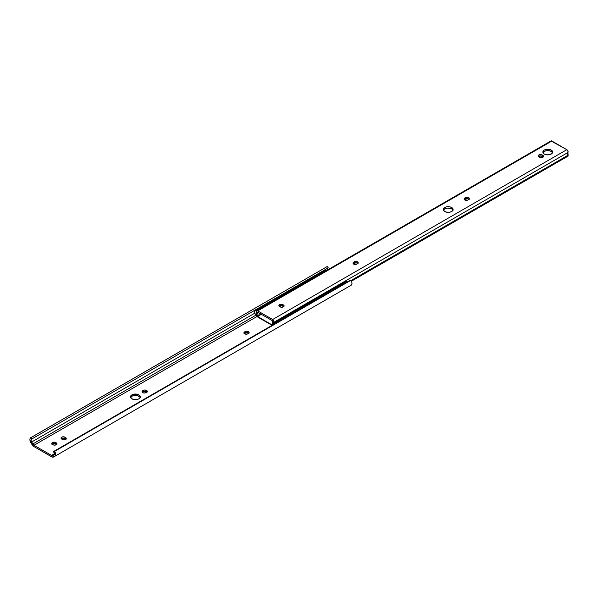 <?xml version="1.0" encoding="UTF-8"?>
<svg xmlns="http://www.w3.org/2000/svg" width="598" height="598" viewBox="0 0 598 598"><rect width="100%" height="100%" fill="white"/><g stroke="black" fill="none" stroke-linecap="round" stroke-linejoin="round"><path stroke-width="0.9" d="M131.919 394.867A4.896 2.826 180 0 1 137.256 394.254A4.896 2.826 180 0 1 140.276 396.863A4.896 2.826 180 0 1 138.848 398.866L136.337 399.636L133.504 399.479L131.306 398.44L130.573 396.317L131.306 395.293L133.504 394.254L137.256 394.254L139.454 395.293L140.186 396.317L139.91 397.947L138.848 398.866A4.896 2.826 180 0 1 133.504 399.479A4.896 2.826 180 0 1 130.484 396.863A4.896 2.826 180 0 1 131.919 394.867L131.919 396.212L131.919 394.867M140.141 397.543A4.896 2.826 0 0 0 136.703 395.487A4.896 2.826 0 0 0 131.919 396.212L130.573 397.663M65.556 439.41A2.317 1.338 180 0 1 62.274 439.41L61.056 438.386L61.691 437.175L63.784 436.809L65.556 437.512L66.236 438.461L65.204 439.575L63.463 439.777L61.691 439.074A2.317 1.338 180 0 1 61.011 438.125A2.317 1.338 180 0 1 62.446 436.884A2.317 1.338 180 0 1 64.973 437.175L65.556 437.512A2.317 1.338 180 0 1 66.236 438.461A2.317 1.338 180 0 1 65.556 439.41M56.803 444.643L56.294 442.864A2.317 1.338 180 0 1 56.974 443.806A2.317 1.338 180 0 1 56.294 444.755A2.317 1.338 180 0 1 53.013 444.755L51.794 443.731L52.146 442.729L54.074 442.131L55.711 442.527L56.93 443.544L56.294 444.755L54.201 445.121L52.43 444.419A2.317 1.338 180 0 1 51.749 443.469A2.317 1.338 180 0 1 53.185 442.236A2.317 1.338 180 0 1 55.711 442.527L55.711 443.873L53.618 443.507L51.929 444.307M31.559 439.044L31.051 440.457L31.604 442.019L254.621 313.255L31.604 442.019L33.989 445.263L256.878 316.581L33.989 445.263L51.548 455.399L54.5 453.703L51.548 455.399L33.989 445.263A2.519 1.458 60 0 1 32.74 444.022L256.295 314.952L32.74 444.022L31.604 442.019A2.519 1.45 60 0 1 31.559 439.044A2.519 1.45 60 0 1 31.903 438.932L328.257 267.829L327.241 266.521L326.837 266.798M147.078 392.183L145.389 391.384L143.296 391.75L143.296 390.404L144.484 390.038L146.577 390.404L147.213 391.615L145.239 392.923L143.064 392.804L142.032 391.69L143.296 390.404A2.317 1.338 180 0 1 145.822 390.113A2.317 1.338 180 0 1 147.258 391.354A2.317 1.338 180 0 1 146.577 392.295L145.994 392.632A2.317 1.338 180 0 1 143.46 392.923A2.317 1.338 180 0 1 142.032 391.69A2.317 1.338 180 0 1 142.713 390.741L143.296 390.404L143.296 391.75L142.204 392.52M248.947 333.37L247.258 332.57L245.165 332.937L245.165 331.591L246.354 331.225L248.738 331.793L248.947 333.049L247.109 334.11L244.582 333.819L243.947 332.608L245.165 331.591A2.317 1.338 180 0 1 247.692 331.299A2.317 1.338 180 0 1 249.127 332.533A2.317 1.338 180 0 1 248.447 333.482L247.864 333.819A2.317 1.338 180 0 1 245.337 334.11A2.317 1.338 180 0 1 243.902 332.869A2.317 1.338 180 0 1 244.582 331.927L245.165 331.591L245.165 332.937L244.081 333.706M327.697 270.401L327.674 268.151M54.829 456.304L351.101 285.253A4.126 2.385 -120 0 0 351.138 285.231A4.126 2.385 -120 0 0 351.011 280.245L54.65 451.341L351.011 280.245L349.987 280.38L53.633 451.475L54.65 451.341A4.126 2.385 60 0 1 54.784 456.326A4.126 2.385 60 0 1 54.747 456.349L53.573 456.977A4.126 2.385 60 0 1 51.548 456.752L33.989 446.616A4.126 2.385 60 0 1 31.971 444.508L30.797 442.52A4.126 2.385 60 0 1 30.752 437.691A4.126 2.385 60 0 1 30.887 437.624L327.241 266.521A4.126 2.385 -120 0 0 327.106 266.588A4.126 2.385 -120 0 0 326.986 266.671M31.582 439.029L30.887 437.624L31.903 438.932L328.257 267.829L327.241 266.521L30.476 437.893L29.9 439.508L30.408 441.765L32.404 445.159L33.989 446.616L52.101 457.007L54.747 456.349L55.592 455.033L54.65 451.341L53.633 451.475A2.519 1.45 60 0 1 53.977 454.891A2.519 1.45 60 0 1 53.94 454.914L52.759 455.541A2.474 1.428 60 0 1 51.548 455.399L52.759 455.541L54.388 454.39L53.633 451.475L349.987 280.38L351.011 280.245L351.923 282.533L351.945 283.93L351.101 285.253M327.652 268.188A2.519 1.45 -120 0 0 327.532 269.952M140.186 397.663L139.454 396.638L137.256 395.599L134.423 395.442L131.919 396.212A4.896 2.826 0 0 0 130.626 397.543M66.064 439.298L63.784 438.155L61.19 438.962M56.66 444.478A2.317 1.338 0 0 0 56.294 444.209L55.711 443.873A2.317 1.338 0 0 0 52.071 444.142M248.813 333.206A2.317 1.338 0 0 0 245.165 332.937L244.582 333.273L244.582 331.927L244.582 333.273A2.317 1.338 0 0 0 244.216 333.542M146.936 392.026A2.317 1.338 0 0 0 143.296 391.75L142.713 392.086L142.713 390.741L142.713 392.086A2.317 1.338 0 0 0 142.346 392.363M56.294 442.864L56.294 444.209L55.711 443.873L55.711 442.527L56.294 442.864M65.922 439.134A2.317 1.338 0 0 0 65.556 438.865L65.556 437.512L65.556 438.865L64.973 438.528L64.973 437.175L64.973 438.528A2.317 1.338 0 0 0 61.325 438.797M453.022 210.309L451.677 208.866L451.677 207.513A4.896 2.826 180 0 1 453.112 209.517A4.896 2.826 180 0 1 450.092 212.126A4.896 2.826 180 0 1 444.755 211.513L443.41 210.07L443.41 208.964L444.755 207.513L446.34 206.901L450.092 206.901L451.677 207.513L453.022 208.964L452.29 211.087L450.092 212.126L447.259 212.29L444.755 211.513A4.896 2.826 180 0 1 443.32 209.517A4.896 2.826 180 0 1 446.34 206.901A4.896 2.826 180 0 1 451.677 207.513L451.677 208.866A4.896 2.826 0 0 0 446.9 208.141A4.896 2.826 0 0 0 443.462 210.19M469.176 199.485L467.487 198.686L465.386 199.052L465.386 197.706A2.317 1.338 180 0 1 467.92 197.415A2.317 1.338 180 0 1 469.348 198.656A2.317 1.338 180 0 1 468.668 199.597L468.085 199.934A2.317 1.338 180 0 1 464.803 199.934L464.168 198.73L465.737 197.542L467.92 197.415L469.303 198.394L469.176 199.164L467.733 200.106L464.803 199.934A2.317 1.338 180 0 1 464.123 198.992A2.317 1.338 180 0 1 464.803 198.043L464.302 199.822M358.038 263.651L356.348 262.851L354.255 263.217L354.255 261.872A2.317 1.338 180 0 1 356.782 261.58A2.317 1.338 180 0 1 358.217 262.814A2.317 1.338 180 0 1 357.537 263.763L356.954 264.099A2.317 1.338 180 0 1 353.672 264.099L353.037 262.888L354.607 261.7L356.782 261.58L358.172 262.552L357.828 263.561L356.602 264.264L353.672 264.099A2.317 1.338 180 0 1 352.992 263.15A2.317 1.338 180 0 1 353.672 262.208L353.171 263.987M552.559 152.841L551.221 151.399L551.221 150.046A4.896 2.826 180 0 1 552.657 152.049A4.896 2.826 180 0 1 549.629 154.658A4.896 2.826 180 0 1 544.292 154.045L542.947 152.602L542.947 151.496L544.292 150.046L545.877 149.433L549.629 149.433L551.221 150.046L552.559 151.496L552.283 153.133L549.629 154.658L546.796 154.822L544.292 154.045A4.896 2.826 180 0 1 542.857 152.049A4.896 2.826 180 0 1 545.877 149.433A4.896 2.826 180 0 1 551.221 150.046L551.221 151.399A4.896 2.826 0 0 0 546.437 150.674A4.896 2.826 0 0 0 542.999 152.722M273.705 324.415A3.095 1.787 60 0 1 273.787 322.315L273.749 320.849L272.658 319.504L257.708 310.87L256.617 310.953L256.579 312.373A3.095 1.787 60 0 1 256.43 314.922L256.579 312.373A1.801 1.039 60 0 1 256.804 310.781A1.801 1.039 60 0 1 257.708 310.87L272.658 319.504A1.801 1.039 60 0 1 273.787 322.315L567.951 152.475A3.095 1.787 -120 0 0 568.1 155.188L351.131 280.455L568.1 155.188L568.1 156.093L351.489 281.15L568.1 156.093L567.951 152.475A1.801 1.039 -120 0 0 566.829 149.672L272.658 319.504L566.829 149.672L551.872 141.038L257.708 310.87L551.872 141.038A1.801 1.039 -120 0 0 550.975 140.949L566.829 149.672L567.913 151.01L567.951 152.475L273.787 322.315L273.936 325.02M256.43 315.819L256.43 314.922L256.43 315.819L257.596 316.492L261.356 314.324L257.596 316.492L256.43 315.819M260.9 314.062L257.596 315.968L257.596 316.492L257.596 315.968L260.9 314.062M257.521 312.111A4.747 2.736 60 0 1 257.596 315.968L257.992 314.279L257.521 312.111L272.845 320.962L257.521 312.111M452.978 210.19A4.896 2.826 0 0 0 451.677 208.866L447.259 208.089L444.755 208.866L443.41 210.309M283.953 306.759L281.68 305.623L279.079 306.423M469.034 199.328A2.317 1.338 0 0 0 465.386 199.052L464.803 199.388A2.317 1.338 0 0 0 464.444 199.665M357.903 263.486A2.317 1.338 0 0 0 354.255 263.217L353.672 263.554A2.317 1.338 0 0 0 353.306 263.823M543.261 157.05L540.988 155.914L538.394 156.713M552.515 152.722A4.896 2.826 0 0 0 551.221 151.399L548.71 150.621L545.877 150.778L543.679 151.825L542.947 152.841M272.763 324.729A4.747 2.736 60 0 1 272.845 320.962L272.367 322.584L272.763 324.729M283.811 306.602A2.317 1.338 0 0 0 283.452 306.326L283.452 304.98A2.317 1.338 180 0 1 284.132 305.929A2.317 1.338 180 0 1 282.697 307.163A2.317 1.338 180 0 1 280.17 306.871L278.952 305.855L279.296 304.845L281.224 304.247L282.869 304.644L284.087 305.668L283.452 306.871L281.359 307.237L279.587 306.535A2.317 1.338 180 0 1 278.907 305.593A2.317 1.338 180 0 1 280.335 304.352A2.317 1.338 180 0 1 282.869 304.644L282.869 305.989A2.317 1.338 0 0 0 279.221 306.266M543.126 156.893A2.317 1.338 0 0 0 542.76 156.616L542.76 155.271A2.317 1.338 180 0 1 543.44 156.213A2.317 1.338 180 0 1 542.005 157.453A2.317 1.338 180 0 1 539.478 157.162L538.26 156.138L538.604 155.136L540.532 154.538L542.177 154.934L543.395 155.951L542.76 157.162L540.667 157.528L538.895 156.826A2.317 1.338 180 0 1 538.215 155.876A2.317 1.338 180 0 1 539.65 154.643A2.317 1.338 180 0 1 542.177 154.934L542.177 156.28A2.317 1.338 0 0 0 538.529 156.549M542.177 156.28L542.177 154.934L542.76 155.271L542.76 156.616L542.177 156.28M353.672 263.554L353.672 262.208L354.255 261.872L354.255 263.217L353.672 263.554M464.803 199.388L464.803 198.043L465.386 197.706L465.386 199.052L464.803 199.388M282.869 305.989L282.869 304.644L283.452 304.98L283.452 306.326L282.869 305.989M324.744 270.588L254.576 310.676L254.382 312.799L256.43 315.355L256.146 314.511A2.168 1.248 60 0 1 255.66 314.324A2.168 1.248 60 0 1 254.24 312.41A2.168 1.248 60 0 1 254.576 310.676A2.168 1.248 60 0 1 255.66 310.788L326.246 270.034A2.168 1.248 -120 0 0 325.163 269.922L326.246 270.034L255.66 310.788A2.168 1.248 60 0 1 256.437 311.483M346.892 282.166A2.168 1.248 -120 0 0 346.16 281.531L275.566 322.285A2.168 1.248 60 0 1 276.298 322.92M344.635 282.204L345.053 281.434L346.16 281.531A2.168 1.248 -120 0 0 345.076 281.419L274.489 322.173A2.168 1.248 60 0 1 275.566 322.285L346.16 281.531L347.012 282.316M274.228 324.116A2.168 1.248 60 0 1 274.489 322.173L275.327 322.165L276.418 323.07M257.133 316.23L272.441 325.148L257.133 316.23M256.848 314.354L256.475 314.518A2.168 1.248 60 0 0 256.714 314.443M326.74 270.408A2.168 1.248 -120 0 0 326.246 270.034L326.957 270.647M256.834 316.559L256.624 315.931L256.834 316.559L272.075 325.357L256.834 316.559M254.576 310.676L255.66 310.788L256.579 311.67M274.243 324.161L274.467 322.187M327.106 266.588L30.752 437.691M351.138 285.231L54.784 456.326M256.804 310.781L550.975 140.949"/></g></svg>
